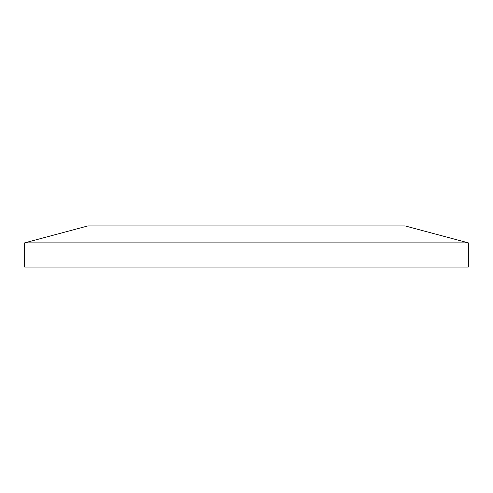 <?xml version="1.0" encoding="UTF-8"?>
<svg xmlns="http://www.w3.org/2000/svg" width="493" height="493" viewBox="0 0 493 493"><rect width="100%" height="100%" fill="white"/><g stroke="black" fill="none" stroke-linecap="round" stroke-linejoin="round"><path stroke-width="0.74" d="M24.65 242.87L87.877 225.93L405.123 225.93L468.35 242.87L24.65 242.87L24.65 267.07L468.35 267.07L468.35 242.87"/></g></svg>

